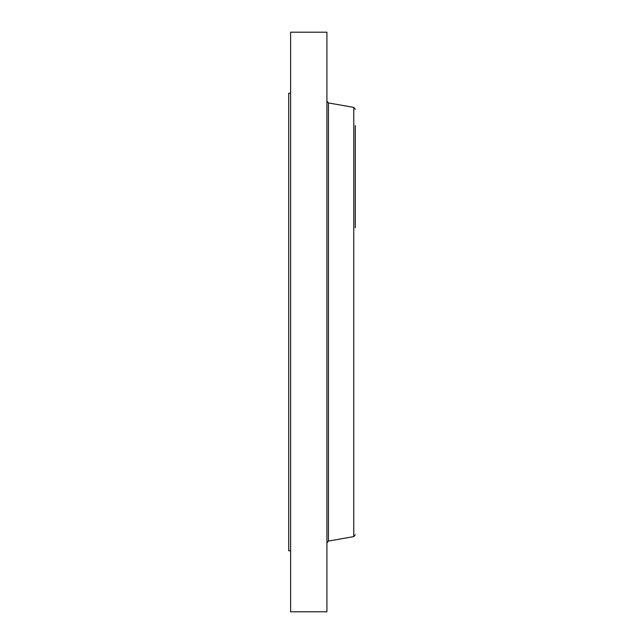 <?xml version="1.0" encoding="UTF-8"?>
<svg xmlns="http://www.w3.org/2000/svg" width="644" height="644" viewBox="0 0 644 644"><rect width="100%" height="100%" fill="white"/><g stroke="black" fill="none" stroke-linecap="round" stroke-linejoin="round"><path stroke-width="0.97" d="M290.621 550.789L288.713 550.789L288.713 93.211L290.621 93.211M290.621 611.8L290.621 32.2L326.919 32.2L326.919 611.8L290.621 611.8M355.287 227.815L355.287 125.548M328.432 102.935L353.773 107.403L353.773 536.597L328.432 541.065L328.432 102.935L326.919 101.132M328.432 541.065L326.919 542.868M353.773 107.403L355.287 109.206M353.773 536.597L355.287 534.794"/></g></svg>
